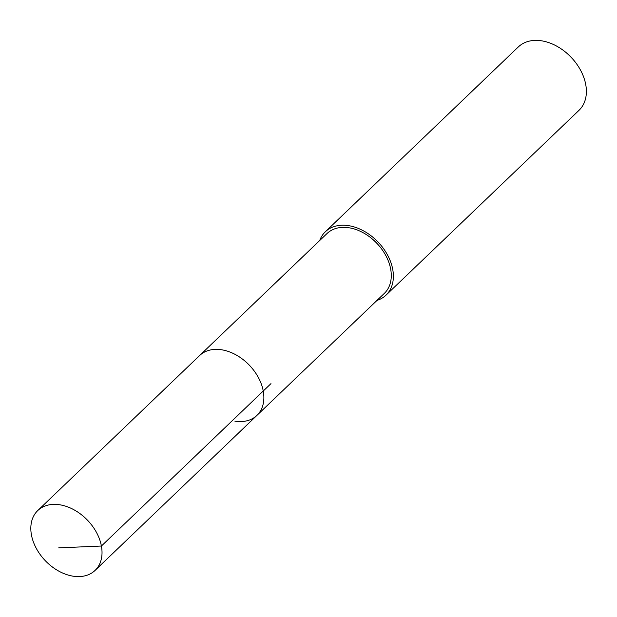 <?xml version="1.0" encoding="UTF-8"?>
<svg xmlns="http://www.w3.org/2000/svg" width="617" height="617" viewBox="0 0 617 617"><rect width="100%" height="100%" fill="white"/><g stroke="black" fill="none" stroke-linecap="round" stroke-linejoin="round"><path stroke-width="0.93" d="M73.037 576.17A41.432 29.246 46.2 0 1 36.287 548.359A41.432 29.246 46.2 0 1 37.768 510.552A41.432 29.246 46.2 0 1 59.81 504.791A41.432 29.246 46.2 0 1 96.561 532.594A41.432 29.246 46.2 0 1 95.08 570.401A41.432 29.246 46.2 0 1 73.037 576.17M221.657 349.785A41.432 29.246 -133.8 0 0 199.615 355.554A41.432 29.246 46.2 0 1 221.657 349.785A41.432 29.246 46.2 0 1 258.407 377.589A41.432 29.246 46.2 0 1 256.927 415.395A41.432 29.246 -133.8 0 0 258.407 377.589A41.432 29.246 -133.8 0 0 221.657 349.785M234.884 421.164A41.432 29.246 46.2 0 0 256.927 415.395L384.337 293.383A41.432 29.246 -133.8 0 0 385.818 255.577A41.432 29.246 -133.8 0 0 349.06 227.773A41.432 29.246 -133.8 0 0 327.018 233.535L37.768 510.552M319.668 240.576A43.869 30.966 46.2 0 1 325.336 231.776A43.869 30.966 46.2 0 1 348.674 225.668A43.869 30.966 46.2 0 1 387.592 255.114A43.869 30.966 46.2 0 1 386.018 295.142A43.869 30.966 46.2 0 1 376.987 300.425M386.018 295.142L579.024 110.304A43.869 30.966 -133.8 0 0 573.494 59.918A43.869 30.966 -133.8 0 0 568.434 54.635A43.869 30.966 -133.8 0 0 541.672 40.83A43.869 30.966 -133.8 0 0 518.334 46.938L325.336 231.776M573.494 59.918L572.807 59.116A31.197 22.019 -133.8 0 0 569.206 55.353L568.434 54.635M58.708 547.865L101.404 546.03L270.963 383.635M256.927 415.395L95.08 570.401"/></g></svg>
